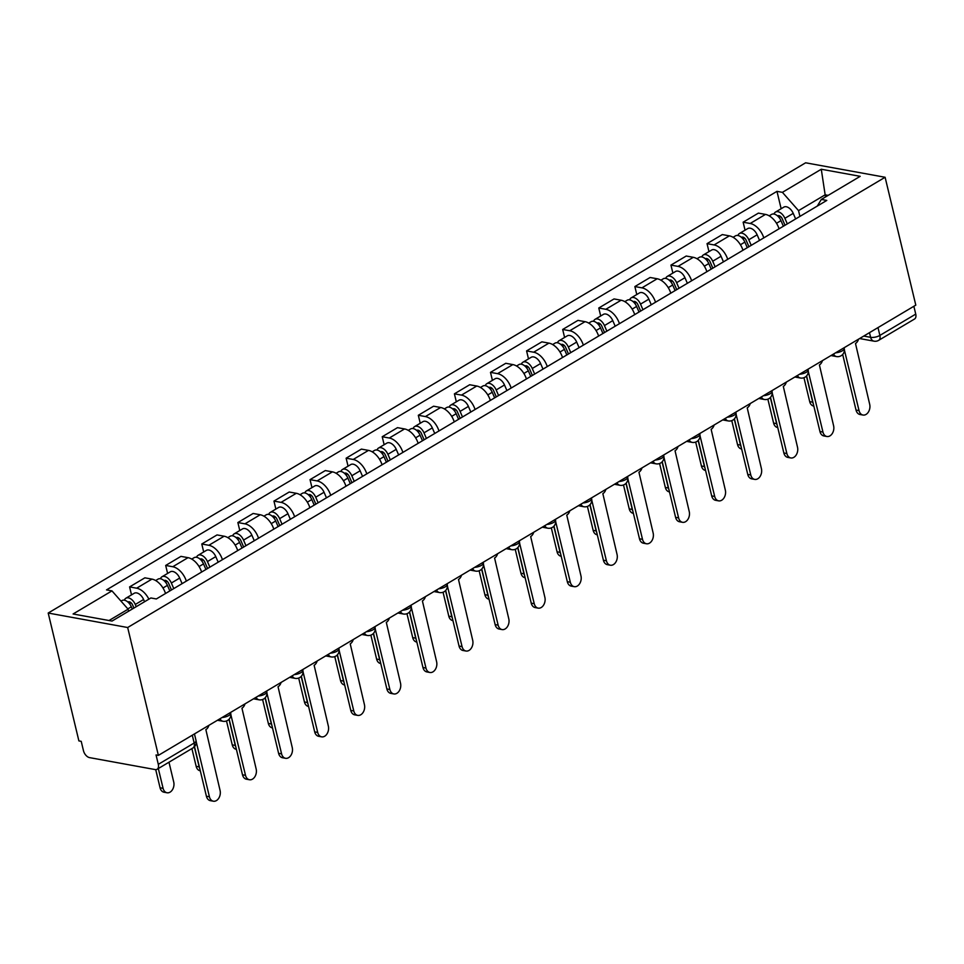<?xml version="1.0" encoding="UTF-8"?>
<svg xmlns="http://www.w3.org/2000/svg" width="964" height="964" viewBox="0 0 964 964"><rect width="100%" height="100%" fill="white"/><g stroke="black" fill="none" stroke-linecap="round" stroke-linejoin="round"><path stroke-width="1.45" d="M192.294 735.219L194.162 743.027A6.712 4.001 -120.7 0 1 192.957 747.956L157.096 769.272A6.712 4.001 -120.7 0 1 155.132 769.561L89.556 757.62A6.712 4.001 -120.7 0 1 83.47 750.715L81.217 741.328L78.891 740.906L48.2 613.044L127.67 627.516L885.109 177.268L915.8 305.13L158.373 755.378L127.67 627.516M885.109 177.268L805.627 162.796L48.2 613.044M157.096 769.272A6.712 4.001 -120.7 0 0 158.301 764.344L194.162 743.027A6.712 2.482 -13.5 0 0 196.053 740.617L194.451 733.929M158.373 755.378L156.048 754.957L158.301 764.344M913.86 306.287L915.74 314.107A6.712 4.001 59.3 0 1 914.535 319.024L878.674 340.34A6.712 4.001 -120.7 0 0 879.879 335.424L915.74 314.107M779.057 228.793A15.424 9.206 -120.7 0 0 765.464 214.406L758.403 213.116L743.136 222.202L750.197 223.479A15.424 9.206 59.3 0 1 763.789 237.867M745.052 230.179L743.136 222.202M742.967 250.242A15.424 9.206 -120.7 0 0 729.374 235.867L722.313 234.577L707.046 243.651L714.107 244.94A15.424 9.206 59.3 0 1 727.7 259.328M708.962 251.628L707.046 243.651M706.877 271.703A15.424 9.206 -120.7 0 0 693.285 257.316L686.223 256.026L670.956 265.1L678.017 266.389A15.424 9.206 59.3 0 1 691.61 280.777M672.872 273.089L670.956 265.1M670.787 293.152A15.424 9.206 -120.7 0 0 657.195 278.765L650.134 277.487L634.866 286.561L641.928 287.85A15.424 9.206 59.3 0 1 655.52 302.226M636.782 294.538L634.866 286.561M634.698 314.601A15.424 9.206 -120.7 0 0 621.105 300.226L614.044 298.936L598.777 308.01L605.838 309.299A15.424 9.206 59.3 0 1 619.43 323.687M600.692 315.987L598.777 308.01M598.608 336.062A15.424 9.206 -120.7 0 0 585.015 321.675L577.954 320.385L562.675 329.471L569.748 330.748A15.424 9.206 59.3 0 1 583.341 345.136M564.591 337.448L562.675 329.471M562.518 357.511A15.424 9.206 -120.7 0 0 548.926 343.124L541.864 341.846L526.585 350.92L533.658 352.209A15.424 9.206 59.3 0 1 547.251 366.585M528.501 358.897L526.585 350.92M526.428 378.973A15.424 9.206 -120.7 0 0 512.836 364.585L505.775 363.295L490.495 372.369L497.569 373.658A15.424 9.206 59.3 0 1 511.149 388.046M492.411 380.346L490.495 372.369M490.339 400.422A15.424 9.206 -120.7 0 0 476.746 386.034L469.685 384.744L454.406 393.83L461.479 395.107A15.424 9.206 59.3 0 1 475.059 409.495M456.321 401.807L454.406 393.83M454.249 421.871A15.424 9.206 -120.7 0 0 440.656 407.495L433.583 406.206L418.316 415.279L425.389 416.569A15.424 9.206 59.3 0 1 438.969 430.944M420.232 423.256L418.316 415.279M418.147 443.332A15.424 9.206 -120.7 0 0 404.567 428.944L397.493 427.654L382.226 436.728L389.299 438.018A15.424 9.206 59.3 0 1 402.88 452.405M384.142 444.717L382.226 436.728M382.057 464.781A15.424 9.206 -120.7 0 0 368.477 450.393L361.404 449.103L346.136 458.189L353.21 459.467A15.424 9.206 59.3 0 1 366.79 473.854M348.052 466.166L346.136 458.189M345.968 486.23A15.424 9.206 -120.7 0 0 332.387 471.854L325.314 470.565L310.047 479.638L317.12 480.928A15.424 9.206 59.3 0 1 330.7 495.315M311.962 487.615L310.047 479.638M309.878 507.691A15.424 9.206 -120.7 0 0 296.297 493.303L289.224 492.014L273.957 501.087L281.03 502.377A15.424 9.206 59.3 0 1 294.61 516.764M275.873 509.076L273.957 501.087M273.788 529.14A15.424 9.206 -120.7 0 0 260.208 514.752L253.134 513.475L237.867 522.548L244.94 523.838A15.424 9.206 59.3 0 1 258.521 538.213M239.783 530.525L237.867 522.548M237.698 550.589A15.424 9.206 -120.7 0 0 224.118 536.213L217.045 534.924L201.777 543.997L208.851 545.287A15.424 9.206 59.3 0 1 222.431 559.674M203.693 551.974L201.777 543.997M201.609 572.05A15.424 9.206 -120.7 0 0 188.028 557.662L180.955 556.373L165.688 565.446L172.761 566.736A15.424 9.206 59.3 0 1 186.341 581.123M167.603 573.435L165.688 565.446M165.519 593.499A15.424 9.206 -120.7 0 0 151.938 579.111L144.865 577.834L129.598 586.907L136.659 588.197A15.424 9.206 59.3 0 1 148.878 599.174M131.514 594.884L129.598 586.907M825.642 196.873L825.148 194.824L798.541 210.634L799.927 216.382M798.541 210.634L782.406 192.342L821.28 169.242L860.201 176.328L821.34 199.428L817.291 206.067M782.406 192.342L776.972 191.354L106.522 589.896L111.969 590.884L73.095 613.984L112.029 621.069L150.89 597.969L156.337 598.957L826.787 200.428L821.34 199.428M128.598 611.224L128.104 609.176L109.016 620.527M828.16 195.367L825.148 194.824L821.28 169.242M781.141 208.73L776.972 191.354M111.969 590.884L128.104 609.176M844.404 350.065L859.044 410.616A7.712 5.495 100.3 0 0 862.985 415.038A7.712 5.495 100.3 0 0 868.419 412.002A7.712 5.495 100.3 0 0 869.685 404.29L855.49 343.485A6.712 4.772 100.3 0 0 858.526 339.183M862.985 415.038L859.972 414.496A7.712 5.495 -79.7 0 1 856.032 410.062L842.681 354.463M785.021 225.251L782.238 218.816A4.025 2.398 -120.7 0 0 777.731 215.828A4.025 2.398 -120.7 0 0 777.574 215.924M787.311 223.889L784.889 218.31A8.387 5.001 -120.7 0 0 775.502 212.08A8.387 5.001 -120.7 0 0 774.008 214.044M795.637 218.936L793.227 213.357A8.387 5.001 -120.7 0 0 783.828 207.127L775.502 212.08M806.446 376.081L812.712 402.181A7.712 5.495 100.3 0 0 813.291 403.82M783.371 226.227L780.961 220.648A8.387 5.001 -120.7 0 0 771.562 214.418L769.176 215.84M813.833 406.097L813.628 406.049A7.712 5.495 -79.7 0 1 809.7 401.627L803.952 377.707M808.314 371.526L822.955 432.065A7.712 5.495 100.3 0 0 826.895 436.499A7.712 5.495 100.3 0 0 832.33 433.451A7.712 5.495 100.3 0 0 833.595 425.739L819.4 364.934A6.712 4.772 100.3 0 0 822.425 360.632M826.895 436.499L823.883 435.945A7.712 5.495 -79.7 0 1 819.942 431.523L806.591 375.912M772.224 392.975L786.865 453.526A7.712 5.495 100.3 0 0 790.805 457.948A7.712 5.495 100.3 0 0 796.24 454.912A7.712 5.495 100.3 0 0 797.505 447.2L783.31 386.395A6.712 4.772 100.3 0 0 786.335 382.081M790.805 457.948L787.793 457.394A7.712 5.495 -79.7 0 1 783.853 452.972L770.501 397.361M748.932 246.7L746.148 240.265A4.025 2.398 -120.7 0 0 741.641 237.277A4.025 2.398 -120.7 0 0 741.485 237.385M751.221 245.338L748.799 239.759A8.387 5.001 -120.7 0 0 739.412 233.529A8.387 5.001 -120.7 0 0 737.918 235.493M759.548 240.385L757.138 234.806A8.387 5.001 -120.7 0 0 747.739 228.576L739.412 233.529M770.344 397.529L776.623 423.63A7.712 5.495 100.3 0 0 777.201 425.269M747.281 247.676L744.871 242.097A8.387 5.001 -120.7 0 0 735.472 235.867L733.086 237.289M777.743 427.546L777.538 427.51A7.712 5.495 -79.7 0 1 773.61 423.088L767.862 399.156M712.842 268.161L710.058 261.726A4.025 2.398 -120.7 0 0 705.552 258.726A4.025 2.398 -120.7 0 0 705.395 258.834M715.131 266.799L712.709 261.22A8.387 5.001 -120.7 0 0 703.322 254.978A8.387 5.001 -120.7 0 0 701.828 256.954M723.458 261.847L721.048 256.267A8.387 5.001 -120.7 0 0 711.649 250.038L703.322 254.978M734.255 418.978L740.521 445.079A7.712 5.495 100.3 0 0 741.111 446.718M711.191 269.137L708.781 263.558A8.387 5.001 -120.7 0 0 699.382 257.316L696.996 258.738M741.653 448.995L741.449 448.959A7.712 5.495 -79.7 0 1 737.52 444.537L731.772 420.617M736.135 414.436L750.775 474.975A7.712 5.495 100.3 0 0 754.716 479.397A7.712 5.495 100.3 0 0 760.15 476.361A7.712 5.495 100.3 0 0 761.415 468.649L747.221 407.844A6.712 4.772 100.3 0 0 750.245 403.542M754.716 479.397L751.703 478.855A7.712 5.495 -79.7 0 1 747.763 474.433L734.411 418.822M700.045 435.885L714.686 496.424A7.712 5.495 100.3 0 0 718.626 500.858A7.712 5.495 100.3 0 0 724.06 497.822A7.712 5.495 100.3 0 0 725.326 490.098L711.131 429.293A6.712 4.772 100.3 0 0 714.155 424.991M718.626 500.858L715.613 500.304A7.712 5.495 -79.7 0 1 711.673 495.882L698.322 440.271M663.955 457.334L678.596 517.885A7.712 5.495 100.3 0 0 682.536 522.307A7.712 5.495 100.3 0 0 687.971 519.271A7.712 5.495 100.3 0 0 689.236 511.559L675.041 450.754A6.712 4.772 100.3 0 0 678.066 446.453M682.536 522.307L679.524 521.765A7.712 5.495 -79.7 0 1 675.583 517.331L662.232 461.72M676.752 289.61L673.969 283.175A4.025 2.398 -120.7 0 0 669.462 280.187A4.025 2.398 -120.7 0 0 669.305 280.283M679.03 288.248L676.62 282.669A8.387 5.001 -120.7 0 0 667.233 276.439A8.387 5.001 -120.7 0 0 665.738 278.403M687.368 283.296L684.946 277.716A8.387 5.001 -120.7 0 0 675.559 271.487L667.233 276.439M698.165 440.44L704.431 466.54A7.712 5.495 100.3 0 0 705.021 468.179M675.101 290.586L672.691 285.007A8.387 5.001 -120.7 0 0 663.292 278.777L660.906 280.199M705.564 470.456L705.359 470.42A7.712 5.495 -79.7 0 1 701.418 465.986L695.683 442.066M640.662 311.059L637.879 304.624A4.025 2.398 -120.7 0 0 633.372 301.636A4.025 2.398 -120.7 0 0 633.215 301.744M642.94 309.697L640.53 304.118A8.387 5.001 -120.7 0 0 631.143 297.888A8.387 5.001 -120.7 0 0 629.649 299.852M651.278 304.757L648.856 299.165A8.387 5.001 -120.7 0 0 639.469 292.935L631.143 297.888M662.075 461.889L668.341 487.989A7.712 5.495 100.3 0 0 668.932 489.628M639.011 312.035L636.601 306.456A8.387 5.001 -120.7 0 0 627.202 300.226L624.817 301.648M669.474 491.905L669.269 491.869A7.712 5.495 -79.7 0 1 665.329 487.447L659.593 463.515M604.573 332.52L601.789 326.085A4.025 2.398 -120.7 0 0 597.282 323.097A4.025 2.398 -120.7 0 0 597.126 323.193M606.85 331.158L604.44 325.579A8.387 5.001 -120.7 0 0 595.053 319.337A8.387 5.001 -120.7 0 0 593.559 321.313M615.189 326.206L612.767 320.626A8.387 5.001 -120.7 0 0 603.38 314.397L595.053 319.337M625.985 483.338L632.251 509.438A7.712 5.495 100.3 0 0 632.842 511.077M602.922 333.496L600.512 327.917A8.387 5.001 -120.7 0 0 591.113 321.687L588.727 323.097M633.384 513.354L633.179 513.318A7.712 5.495 -79.7 0 1 629.239 508.896L623.503 484.976M627.865 478.795L642.506 539.334A7.712 5.495 100.3 0 0 646.446 543.756A7.712 5.495 100.3 0 0 651.881 540.72A7.712 5.495 100.3 0 0 653.146 533.008L638.939 472.203A6.712 4.772 100.3 0 0 641.976 467.902M646.446 543.756L643.434 543.214A7.712 5.495 -79.7 0 1 639.494 538.792L626.142 483.181M568.471 353.969L565.699 347.534A4.025 2.398 -120.7 0 0 561.181 344.546A4.025 2.398 -120.7 0 0 561.036 344.642M570.76 352.607L568.35 347.028A8.387 5.001 -120.7 0 0 558.963 340.798A8.387 5.001 -120.7 0 0 557.469 342.762M579.099 347.655L576.677 342.075A8.387 5.001 -120.7 0 0 567.29 335.846L558.963 340.798M589.896 504.799L596.162 530.899A7.712 5.495 100.3 0 0 596.752 532.538M566.832 354.945L564.422 349.366A8.387 5.001 -120.7 0 0 555.023 343.136L552.637 344.558M597.294 534.815L597.09 534.779A7.712 5.495 -79.7 0 1 593.149 530.345L587.413 506.425M591.776 500.244L606.416 560.783A7.712 5.495 100.3 0 0 610.357 565.217A7.712 5.495 100.3 0 0 615.779 562.181A7.712 5.495 100.3 0 0 617.056 554.457L602.849 493.652A6.712 4.772 100.3 0 0 605.886 489.351M610.357 565.217L607.344 564.663A7.712 5.495 -79.7 0 1 603.404 560.241L590.052 504.63M532.381 375.418L529.61 368.995A4.025 2.398 -120.7 0 0 525.091 365.995A4.025 2.398 -120.7 0 0 524.946 366.103M534.671 374.068L532.261 368.477A8.387 5.001 -120.7 0 0 522.874 362.247A8.387 5.001 -120.7 0 0 521.379 364.211M542.997 369.116L540.587 363.536A8.387 5.001 -120.7 0 0 531.2 357.295L522.874 362.247M553.806 526.248L560.072 552.348A7.712 5.495 100.3 0 0 560.662 553.987M530.742 376.406L528.332 370.815A8.387 5.001 -120.7 0 0 518.933 364.585L516.547 366.007M561.205 556.264L561 556.228A7.712 5.495 -79.7 0 1 557.059 551.806L551.324 527.886M555.686 521.693L570.327 582.244A7.712 5.495 100.3 0 0 574.267 586.666A7.712 5.495 100.3 0 0 579.689 583.63A7.712 5.495 100.3 0 0 580.967 575.918L566.76 515.113A6.712 4.772 100.3 0 0 569.796 510.812M574.267 586.666L571.254 586.124A7.712 5.495 -79.7 0 1 567.314 581.69L553.963 526.091M496.291 396.879L493.52 390.444A4.025 2.398 -120.7 0 0 489.001 387.456A4.025 2.398 -120.7 0 0 488.856 387.552M498.581 395.517L496.171 389.938A8.387 5.001 -120.7 0 0 486.784 383.708A8.387 5.001 -120.7 0 0 485.29 385.672M506.907 390.565L504.497 384.985A8.387 5.001 -120.7 0 0 495.11 378.756L486.784 383.708M517.716 547.697L523.982 573.809A7.712 5.495 100.3 0 0 524.573 575.436M494.653 397.855L492.243 392.276A8.387 5.001 -120.7 0 0 482.844 386.046L480.458 387.456M525.115 577.713L524.91 577.677A7.712 5.495 -79.7 0 1 520.97 573.255L515.234 549.335M519.596 543.154L534.237 603.693A7.712 5.495 100.3 0 0 538.177 608.127A7.712 5.495 100.3 0 0 543.6 605.079A7.712 5.495 100.3 0 0 544.877 597.367L530.67 536.562A6.712 4.772 100.3 0 0 533.707 532.261M538.177 608.127L535.165 607.573A7.712 5.495 -79.7 0 1 531.224 603.151L517.873 547.54M460.202 418.328L457.43 411.893A4.025 2.398 -120.7 0 0 452.911 408.905A4.025 2.398 -120.7 0 0 452.767 409.013M462.491 416.966L460.081 411.387A8.387 5.001 -120.7 0 0 450.682 405.157A8.387 5.001 -120.7 0 0 449.2 407.121M470.818 412.014L468.408 406.434A8.387 5.001 -120.7 0 0 459.021 400.205L450.682 405.157M481.626 569.158L487.892 595.258A7.712 5.495 100.3 0 0 488.483 596.897M458.563 419.304L456.153 413.725A8.387 5.001 -120.7 0 0 446.754 407.495L444.368 408.917M489.025 599.174L488.82 599.138A7.712 5.495 -79.7 0 1 484.88 594.704L479.144 570.784M483.506 564.603L498.147 625.154A7.712 5.495 100.3 0 0 502.087 629.576A7.712 5.495 100.3 0 0 507.51 626.54A7.712 5.495 100.3 0 0 508.787 618.828L494.58 558.023A6.712 4.772 100.3 0 0 497.617 553.71M502.087 629.576L499.075 629.022A7.712 5.495 -79.7 0 1 495.135 624.6L481.783 568.989M424.112 439.777L421.34 433.354A4.025 2.398 -120.7 0 0 416.822 430.354A4.025 2.398 -120.7 0 0 416.677 430.462M426.401 438.427L423.991 432.836A8.387 5.001 -120.7 0 0 414.592 426.606A8.387 5.001 -120.7 0 0 413.11 428.57M434.728 433.475L432.318 427.896A8.387 5.001 -120.7 0 0 422.931 421.654L414.592 426.606M445.537 590.607L451.803 616.707A7.712 5.495 100.3 0 0 452.393 618.346M422.473 440.765L420.063 435.186A8.387 5.001 -120.7 0 0 410.664 428.944L408.278 430.366M452.935 620.623L452.731 620.587A7.712 5.495 -79.7 0 1 448.79 616.165L443.054 592.245M447.417 586.052L462.057 646.603A7.712 5.495 100.3 0 0 465.998 651.025A7.712 5.495 100.3 0 0 471.42 647.989A7.712 5.495 100.3 0 0 472.697 640.277L458.49 579.472A6.712 4.772 100.3 0 0 461.527 575.171M465.998 651.025L462.985 650.483A7.712 5.495 -79.7 0 1 459.045 646.049L445.693 590.45M388.022 461.238L385.238 454.803A4.025 2.398 -120.7 0 0 380.732 451.815A4.025 2.398 -120.7 0 0 380.587 451.911M390.312 459.876L387.902 454.297A8.387 5.001 -120.7 0 0 378.503 448.067A8.387 5.001 -120.7 0 0 377.02 450.031M398.638 454.924L396.228 449.344A8.387 5.001 -120.7 0 0 386.841 443.115L378.503 448.067M409.447 612.068L415.713 638.168A7.712 5.495 100.3 0 0 416.303 639.807M386.383 462.214L383.973 456.635A8.387 5.001 -120.7 0 0 374.574 450.405L372.188 451.815M416.846 642.084L416.641 642.036A7.712 5.495 -79.7 0 1 412.7 637.614L406.965 613.694M411.327 607.513L425.968 668.052A7.712 5.495 100.3 0 0 429.908 672.486A7.712 5.495 100.3 0 0 435.33 669.438A7.712 5.495 100.3 0 0 436.608 661.726L422.401 600.921A6.712 4.772 100.3 0 0 425.437 596.62M429.908 672.486L426.895 671.932A7.712 5.495 -79.7 0 1 422.955 667.51L409.604 611.899M351.932 482.687L349.149 476.252A4.025 2.398 -120.7 0 0 344.642 473.264A4.025 2.398 -120.7 0 0 344.497 473.372M354.222 481.325L351.812 475.746A8.387 5.001 -120.7 0 0 342.413 469.516A8.387 5.001 -120.7 0 0 340.919 471.48M362.548 476.373L360.138 470.793A8.387 5.001 -120.7 0 0 350.751 464.564L342.413 469.516M373.357 633.517L379.623 659.617A7.712 5.495 100.3 0 0 380.214 661.256M350.293 483.663L347.884 478.084A8.387 5.001 -120.7 0 0 338.484 471.854L336.099 473.276M380.756 663.533L380.551 663.497A7.712 5.495 -79.7 0 1 376.611 659.075L370.875 635.143M375.237 628.962L389.878 689.513A7.712 5.495 100.3 0 0 393.806 693.935A7.712 5.495 100.3 0 0 399.241 690.899A7.712 5.495 100.3 0 0 400.518 683.187L386.311 622.383A6.712 4.772 100.3 0 0 389.348 618.069M393.806 693.935L390.806 693.381A7.712 5.495 -79.7 0 1 386.865 688.959L373.514 633.348M315.843 504.148L313.059 497.713A4.025 2.398 -120.7 0 0 308.552 494.713A4.025 2.398 -120.7 0 0 308.408 494.821M318.132 502.786L315.722 497.207A8.387 5.001 -120.7 0 0 306.323 490.965A8.387 5.001 -120.7 0 0 304.829 492.941M326.459 497.834L324.049 492.255A8.387 5.001 -120.7 0 0 314.65 486.025L306.323 490.965M337.267 654.966L343.533 681.066A7.712 5.495 100.3 0 0 344.124 682.705M314.204 505.124L311.794 499.545A8.387 5.001 -120.7 0 0 302.395 493.303L300.009 494.725M344.666 684.982L344.461 684.946A7.712 5.495 -79.7 0 1 340.521 680.524L334.773 656.605M339.147 650.423L353.788 710.962A7.712 5.495 100.3 0 0 357.716 715.384A7.712 5.495 100.3 0 0 363.151 712.348A7.712 5.495 100.3 0 0 364.428 704.636L350.221 643.832A6.712 4.772 100.3 0 0 353.258 639.53M357.716 715.384L354.704 714.842A7.712 5.495 -79.7 0 1 350.776 710.408L337.424 654.809M279.753 525.597L276.969 519.162A4.025 2.398 -120.7 0 0 272.463 516.174A4.025 2.398 -120.7 0 0 272.318 516.27M282.042 524.235L279.632 518.656A8.387 5.001 -120.7 0 0 270.233 512.426A8.387 5.001 -120.7 0 0 268.739 514.39M290.369 519.283L287.959 513.704A8.387 5.001 -120.7 0 0 278.56 507.474L270.233 512.426M301.178 676.427L307.444 702.527A7.712 5.495 100.3 0 0 308.034 704.166M278.114 526.573L275.692 520.994A8.387 5.001 -120.7 0 0 266.305 514.764L263.919 516.186M308.576 706.443L308.372 706.407A7.712 5.495 -79.7 0 1 304.431 701.973L298.683 678.054M303.058 671.872L317.698 732.411A7.712 5.495 100.3 0 0 321.627 736.845A7.712 5.495 100.3 0 0 327.061 733.809A7.712 5.495 100.3 0 0 328.338 726.085L314.131 665.281A6.712 4.772 100.3 0 0 317.168 660.979M321.627 736.845L318.614 736.291A7.712 5.495 -79.7 0 1 314.686 731.869L301.334 676.258M243.663 547.046L240.88 540.611A4.025 2.398 -120.7 0 0 236.373 537.623A4.025 2.398 -120.7 0 0 236.228 537.731M245.953 545.684L243.543 540.105A8.387 5.001 -120.7 0 0 234.144 533.875A8.387 5.001 -120.7 0 0 232.649 535.839M254.279 540.744L251.869 535.153A8.387 5.001 -120.7 0 0 242.47 528.923L234.144 533.875M265.088 697.876L271.354 723.976A7.712 5.495 100.3 0 0 271.944 725.615M242.024 548.022L239.602 542.443A8.387 5.001 -120.7 0 0 230.215 536.213L227.829 537.635M272.487 727.892L272.282 727.856A7.712 5.495 -79.7 0 1 268.341 723.434L262.594 699.503M266.968 693.321L281.596 753.872A7.712 5.495 100.3 0 0 285.537 758.294A7.712 5.495 100.3 0 0 290.971 755.258A7.712 5.495 100.3 0 0 292.249 747.546L278.042 686.742A6.712 4.772 100.3 0 0 281.078 682.44M285.537 758.294L282.524 757.752A7.712 5.495 -79.7 0 1 278.596 753.318L265.245 697.707M207.573 568.507L204.79 562.072A4.025 2.398 -120.7 0 0 200.283 559.084A4.025 2.398 -120.7 0 0 200.138 559.18M209.863 567.145L207.453 561.566A8.387 5.001 -120.7 0 0 198.054 555.324A8.387 5.001 -120.7 0 0 196.56 557.3M218.189 562.193L215.779 556.614A8.387 5.001 -120.7 0 0 206.38 550.384L198.054 555.324M228.998 719.325L235.264 745.425A7.712 5.495 100.3 0 0 235.843 747.064M205.935 569.483L203.512 563.904A8.387 5.001 -120.7 0 0 194.126 557.662L191.74 559.084M236.397 749.341L236.192 749.305A7.712 5.495 -79.7 0 1 232.252 744.883L226.504 720.964M230.878 714.782L245.507 775.321A7.712 5.495 100.3 0 0 249.447 779.743A7.712 5.495 100.3 0 0 254.882 776.707A7.712 5.495 100.3 0 0 256.159 768.995L241.952 708.191A6.712 4.772 100.3 0 0 244.989 703.889M249.447 779.743L246.435 779.201A7.712 5.495 -79.7 0 1 242.494 774.779L229.155 719.168M171.484 589.956L168.7 583.521A4.025 2.398 -120.7 0 0 164.193 580.533A4.025 2.398 -120.7 0 0 164.049 580.629M173.773 588.594L171.363 583.015A8.387 5.001 -120.7 0 0 161.964 576.785A8.387 5.001 -120.7 0 0 160.47 578.749M182.1 583.642L179.69 578.063A8.387 5.001 -120.7 0 0 170.291 571.833L161.964 576.785M194.367 746.847L199.174 766.886A7.712 5.495 100.3 0 0 199.753 768.525M169.845 590.932L167.423 585.353A8.387 5.001 -120.7 0 0 158.036 579.123L155.65 580.545M200.307 770.802L200.102 770.766A7.712 5.495 -79.7 0 1 196.162 766.332L191.896 748.582M196.234 741.822L209.417 796.77A7.712 5.495 100.3 0 0 213.357 801.205L210.345 800.65A7.712 5.495 -79.7 0 1 206.404 796.228L194.511 746.678M213.357 801.205A7.712 5.495 100.3 0 0 218.792 798.168A7.712 5.495 100.3 0 0 220.069 790.444L205.862 729.64A6.712 4.772 100.3 0 0 208.899 725.338M133.936 608.043L132.61 604.97A4.025 2.398 -120.7 0 0 128.104 601.982A4.025 2.398 -120.7 0 0 127.959 602.09M136.225 606.681L135.273 604.464A8.387 5.001 -120.7 0 0 125.874 598.234A8.387 5.001 -120.7 0 0 124.38 600.198M144.552 601.729L143.6 599.524A8.387 5.001 -120.7 0 0 134.201 593.282L125.874 598.234M158.325 768.537L163.085 788.335A7.712 5.495 100.3 0 0 167.025 792.769A7.712 5.495 100.3 0 0 172.448 789.721A7.712 5.495 100.3 0 0 173.725 782.009L168.977 762.211M132.297 609.019L131.333 606.802A8.387 5.001 -120.7 0 0 121.946 600.572L121.006 601.126M167.025 792.769L164.013 792.215A7.712 5.495 -79.7 0 1 160.072 787.793L155.71 769.621M222.057 717.517A6.712 2.482 -13.5 0 0 228.805 715.517A6.712 2.482 -13.5 0 0 230.685 713.107L230.541 712.48M258.147 696.056A6.712 2.482 -13.5 0 0 264.895 694.068A6.712 2.482 -13.5 0 0 266.775 691.658L266.63 691.019M294.237 674.607A6.712 2.482 -13.5 0 0 300.985 672.607A6.712 2.482 -13.5 0 0 302.865 670.197L302.72 669.57M330.327 653.158A6.712 2.482 -13.5 0 0 337.075 651.158A6.712 2.482 -13.5 0 0 338.954 648.748L338.81 648.121M366.416 631.697A6.712 2.482 -13.5 0 0 373.164 629.709A6.712 2.482 -13.5 0 0 375.044 627.299L374.9 626.66M402.518 610.248A6.712 2.482 -13.5 0 0 409.254 608.248A6.712 2.482 -13.5 0 0 411.146 605.838L410.989 605.211M438.608 588.799A6.712 2.482 -13.5 0 0 445.344 586.799A6.712 2.482 -13.5 0 0 447.236 584.389L447.079 583.762M474.698 567.338A6.712 2.482 -13.5 0 0 481.434 565.35A6.712 2.482 -13.5 0 0 483.326 562.94L483.169 562.301M510.787 545.889A6.712 2.482 -13.5 0 0 517.523 543.889A6.712 2.482 -13.5 0 0 519.415 541.479L519.259 540.852M546.877 524.44A6.712 2.482 -13.5 0 0 553.613 522.44A6.712 2.482 -13.5 0 0 555.505 520.03L555.348 519.391M582.967 502.979A6.712 2.482 -13.5 0 0 589.703 500.991A6.712 2.482 -13.5 0 0 591.595 498.581L591.438 497.942M619.057 481.53A6.712 2.482 -13.5 0 0 625.793 479.53A6.712 2.482 -13.5 0 0 627.684 477.12L627.528 476.493M655.146 460.069A6.712 2.482 -13.5 0 0 661.882 458.081A6.712 2.482 -13.5 0 0 663.774 455.671L663.618 455.032M691.236 438.62A6.712 2.482 -13.5 0 0 697.972 436.62A6.712 2.482 -13.5 0 0 699.864 434.21L699.707 433.583M727.326 417.171A6.712 2.482 -13.5 0 0 734.062 415.171A6.712 2.482 -13.5 0 0 735.954 412.761L735.797 412.134M763.416 395.71A6.712 2.482 -13.5 0 0 770.152 393.722A6.712 2.482 -13.5 0 0 772.044 391.312L771.887 390.673M799.505 374.261A6.712 2.482 -13.5 0 0 806.241 372.261A6.712 2.482 -13.5 0 0 808.133 369.851L807.977 369.224M835.595 352.812A6.712 2.482 -13.5 0 0 842.331 350.812A6.712 2.482 -13.5 0 0 844.223 348.402L844.066 347.775M863.744 336.075L870.613 337.328A6.712 2.482 -13.5 0 0 879.879 335.424L877.999 327.603M869.492 332.652L870.613 337.328A6.712 4.772 -79.7 0 0 874.047 341.172A6.712 6.712 0 0 0 878.674 340.34M172.761 566.736L188.028 557.662M208.851 545.287L224.118 536.213M244.94 523.838L260.208 514.752M281.03 502.377L296.297 493.303M317.12 480.928L332.387 471.854M353.21 459.467L368.477 450.393M389.299 438.018L404.567 428.944M425.389 416.569L440.656 407.495M461.479 395.107L476.746 386.034M497.569 373.658L512.836 364.585M533.658 352.209L548.926 343.124M569.748 330.748L585.015 321.675M605.838 309.299L621.105 300.226M641.928 287.85L657.195 278.765M678.017 266.389L693.285 257.316M714.107 244.94L729.374 235.867M750.197 223.479L765.464 214.406M136.659 588.197L151.938 579.111M833.535 354.041A6.712 4.772 100.3 0 0 836.499 356.572A6.712 6.712 0 0 0 844.223 348.402M797.445 375.49A6.712 4.772 100.3 0 0 800.409 378.021A6.712 6.712 0 0 0 808.133 369.851M761.355 396.939A6.712 4.772 100.3 0 0 764.319 399.47A6.712 6.712 0 0 0 772.044 391.312M725.265 418.4A6.712 4.772 100.3 0 0 728.23 420.931A6.712 6.712 0 0 0 735.954 412.761M689.176 439.849A6.712 4.772 100.3 0 0 692.14 442.38A6.712 6.712 0 0 0 699.864 434.21M653.074 461.298A6.712 4.772 100.3 0 0 656.05 463.829A6.712 6.712 0 0 0 663.774 455.671M616.984 482.759A6.712 4.772 100.3 0 0 619.96 485.29A6.712 6.712 0 0 0 627.684 477.12M580.894 504.208A6.712 4.772 100.3 0 0 583.871 506.739A6.712 6.712 0 0 0 591.595 498.581M544.805 525.657A6.712 4.772 100.3 0 0 547.781 528.2A6.712 6.712 0 0 0 555.505 520.03M508.715 547.118A6.712 4.772 100.3 0 0 511.691 549.649A6.712 6.712 0 0 0 519.415 541.479M472.625 568.567A6.712 4.772 100.3 0 0 475.601 571.098A6.712 6.712 0 0 0 483.326 562.94M436.535 590.016A6.712 4.772 100.3 0 0 439.512 592.559A6.712 6.712 0 0 0 447.236 584.389M400.446 611.477A6.712 4.772 100.3 0 0 403.41 614.008A6.712 6.712 0 0 0 411.146 605.838M364.356 632.926A6.712 4.772 100.3 0 0 367.32 635.457A6.712 6.712 0 0 0 375.044 627.299M328.266 654.387A6.712 4.772 100.3 0 0 331.23 656.918A6.712 6.712 0 0 0 338.954 648.748M292.176 675.836A6.712 4.772 100.3 0 0 295.141 678.367A6.712 6.712 0 0 0 302.865 670.197M256.087 697.285A6.712 4.772 100.3 0 0 259.051 699.816A6.712 6.712 0 0 0 266.775 691.658M219.997 718.746A6.712 4.772 100.3 0 0 222.961 721.277A6.712 6.712 0 0 0 230.685 713.107M859.044 410.616L856.032 410.062M779.093 217.539L780.671 216.599M784.889 218.31L793.227 213.357M776.514 223.287L780.961 220.648M809.7 401.627L812.712 402.181M822.955 432.065L819.942 431.523M786.865 453.526L783.853 452.972M743.003 238.988L744.582 238.048M748.799 239.759L757.138 234.806M740.424 244.748L744.871 242.097M773.61 423.088L776.623 423.63M706.913 260.437L708.492 259.509M712.709 261.22L721.048 256.267M704.335 266.197L708.781 263.558M737.52 444.537L740.521 445.079M750.775 474.975L747.763 474.433M714.686 496.424L711.673 495.882M678.596 517.885L675.583 517.331M670.824 281.898L672.402 280.958M676.62 282.669L684.946 277.716M668.245 287.646L672.691 285.007M701.418 465.986L704.431 466.54M634.734 303.347L636.312 302.419M640.53 304.118L648.856 299.165M632.155 309.107L636.601 306.456M665.329 487.447L668.341 487.989M598.644 324.796L600.223 323.868M604.44 325.579L612.767 320.626M596.065 330.556L600.512 327.917M629.239 508.896L632.251 509.438M642.506 539.334L639.494 538.792M562.554 346.257L564.121 345.317M568.35 347.028L576.677 342.075M559.976 352.005L564.422 349.366M593.149 530.345L596.162 530.899M606.416 560.783L603.404 560.241M526.465 367.706L528.031 366.778M532.261 368.477L540.587 363.536M523.886 373.466L528.332 370.815M557.059 551.806L560.072 552.348M570.327 582.244L567.314 581.69M490.375 389.155L491.941 388.227M496.171 389.938L504.497 384.985M487.796 394.915L492.243 392.276M520.97 573.255L523.982 573.809M534.237 603.693L531.224 603.151M454.285 410.616L455.852 409.676M460.081 411.387L468.408 406.434M451.706 416.364L456.153 413.725M484.88 594.704L487.892 595.258M498.147 625.154L495.135 624.6M418.195 432.065L419.762 431.137M423.991 432.836L432.318 427.896M415.617 437.825L420.063 435.186M448.79 616.165L451.803 616.707M462.057 646.603L459.045 646.049M382.106 453.526L383.672 452.586M387.902 454.297L396.228 449.344M379.527 459.274L383.973 456.635M412.7 637.614L415.713 638.168M425.968 668.052L422.955 667.51M346.016 474.975L347.582 474.035M351.812 475.746L360.138 470.793M343.437 480.735L347.884 478.084M376.611 659.075L379.623 659.617M389.878 689.513L386.865 688.959M309.926 496.424L311.493 495.496M315.722 497.207L324.049 492.255M307.347 502.184L311.794 499.545M340.521 680.524L343.533 681.066M353.788 710.962L350.776 710.408M273.836 517.885L275.403 516.945M279.632 518.656L287.959 513.704M271.245 523.633L275.692 520.994M304.431 701.973L307.444 702.527M317.698 732.411L314.686 731.869M237.747 539.334L239.313 538.406M243.543 540.105L251.869 535.153M235.156 545.094L239.602 542.443M268.341 723.434L271.354 723.976M281.596 753.872L278.596 753.318M201.657 560.783L203.223 559.855M207.453 561.566L215.779 556.614M199.066 566.543L203.512 563.904M232.252 744.883L235.264 745.425M245.507 775.321L242.494 774.779M165.567 582.244L167.133 581.304M171.363 583.015L179.69 578.063M162.976 587.992L167.423 585.353M196.162 766.332L199.174 766.886M209.417 796.77L206.404 796.228M129.477 603.693L131.044 602.765M135.273 604.464L143.6 599.524M127.838 608.887L131.333 606.802M160.072 787.793L163.085 788.335M830.968 355.559L836.499 356.572M794.878 377.008L800.409 378.021M758.789 398.469L764.319 399.47M722.699 419.918L728.23 420.931M686.609 441.367L692.14 442.38M650.519 462.828L656.05 463.829M614.429 484.277L619.96 485.29M578.34 505.738L583.871 506.739M542.25 527.188L547.781 528.2M506.148 548.637L511.691 549.649M470.058 570.098L475.601 571.098M433.969 591.547L439.512 592.559M397.879 612.996L403.41 614.008M361.789 634.457L367.32 635.457M325.699 655.906L331.23 656.918M289.61 677.355L295.141 678.367M253.52 698.816L259.051 699.816M217.43 720.265L222.961 721.277M192.957 747.956A6.712 6.712 0 0 0 196.053 740.617M874.047 341.172L859.599 338.545"/></g></svg>
